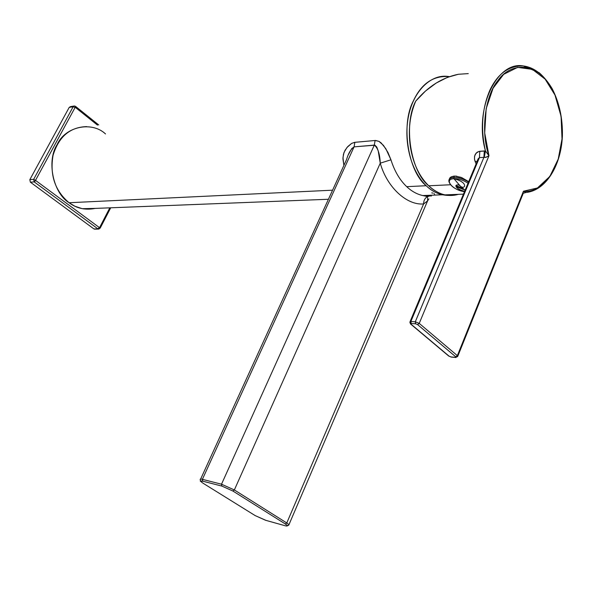 <?xml version="1.0" encoding="UTF-8"?>
<svg xmlns="http://www.w3.org/2000/svg" width="592" height="592" viewBox="0 0 592 592"><rect width="100%" height="100%" fill="white"/><g stroke="black" fill="none" stroke-linecap="round" stroke-linejoin="round"><path stroke-width="0.89" d="M458.504 186.887L457.342 187.39L458.504 186.887M448.507 195.419C440.041 195.227 432.604 191.993 426.203 185.733C408.103 171.613 400.658 124.542 413.216 101.232C421.341 83.539 433.403 75.332 449.395 76.627L447.33 76.346C430.443 74.407 413.238 91.471 408.443 116.506C403.337 142.102 411.107 171.199 426.203 185.733C431.161 190.446 436.541 193.466 442.35 194.79L448.507 195.419M285.499 525.837L285.078 525.726C288.023 526.436 288.112 525.851 285.322 523.972L232.871 491.012L234.351 489.947L380.256 163.17C379.886 153.964 377.896 147.941 374.299 145.114L354.068 146.868L202.397 479.335L202.753 481.185L221.882 486.091L221.519 484.212L234.351 489.947L221.519 484.212L374.299 145.114L221.519 484.212L202.397 479.335L354.068 146.868L374.943 145.181L376.771 147.016L378.184 150.775L380.256 163.17L234.351 489.947L232.885 491.02L221.882 486.091L202.753 481.185L202.397 479.335L221.519 484.212L221.867 486.091M234.351 489.947L286.78 522.965L285.337 523.979L286.78 522.965L234.351 489.947M442.35 194.79L422.792 195.56L427.52 196.566L429.2 196.167L427.602 196.529C424.975 197.987 423.65 200.459 423.613 203.944C423.643 200.51 424.945 198.054 427.52 196.566L427.602 200.873L423.613 203.944C406.896 205.483 387.005 187.368 380.256 163.17C387.005 187.368 406.896 205.483 423.613 203.944L286.78 522.965L423.613 203.944L427.602 200.873L428.882 198.853M427.483 196.152L427.313 196.544M288.94 524.616L286.78 522.965L288.94 524.616M265.926 520.368L285.078 525.726L265.527 520.257L255.159 515.588L203.256 483.346C200.222 481.34 200.059 480.623 202.753 481.185C200.059 480.623 200.222 481.34 203.256 483.346L255.159 515.588L265.926 520.368M429.2 196.167L422.829 195.567C417.049 194.287 411.669 191.32 406.689 186.658C399.718 179.998 394.472 171.051 390.949 159.803L387.945 152.44L383.461 145.366L378.961 141.37L375.572 140.459L354.66 142.339L351.626 143.397L346.956 147.512L344.026 152.388L342.983 157.494L343.789 164.805L342.931 158.76L343.471 154.164L345.025 150.294L347.763 146.579L351.626 143.397L354.874 142.317L354.068 146.868L354.874 142.317L375.113 140.489L374.299 145.114L375.113 140.489L378.961 141.37L381.122 142.909L385.814 148.673L390.949 159.803L380.256 163.17L390.949 159.803C394.472 171.051 399.718 179.998 406.689 186.658C411.595 191.253 416.894 194.206 422.584 195.508L431.427 195.996M434.565 194.22L434.114 193.569M433.107 193.118L431.731 192.896M427.838 195.36L427.639 195.774M348.525 154.408L351.678 148.659L354.068 146.868C350.864 149.088 348.37 153.291 346.594 159.485L200.644 479.061M202.397 479.335C200.481 478.847 199.793 479.009 200.325 479.838C199.793 479.009 200.481 478.847 202.397 479.335M221.882 486.091L232.871 491.012L285.322 523.972C288.112 525.851 288.023 526.436 285.078 525.726M406.689 186.658L426.203 185.733L406.689 186.658M95.231 208.406L82.236 208.68L74.881 206.223L69.064 202.73L332.571 190.187L69.064 202.73C76.671 208.465 85.389 210.352 95.231 208.406M71.329 106.967L69.212 107.396L29.837 179.642L30.37 182.188L93.876 228.889L99.019 229.052L93.876 228.889L30.37 182.188L34.203 181.899L97.865 228.838L99.663 227.454L109.823 207.836L99.663 227.454L100.196 228.112L99.352 227.543L97.865 228.838L34.203 181.899L30.37 182.188L29.837 179.642L33.663 179.332L34.203 181.899L35.705 180.523L99.352 227.543L35.705 180.523L34.203 181.899L33.663 179.332L29.837 179.642L69.212 107.396L73.156 106.738L33.663 179.332L35.705 180.523L33.663 179.332L73.156 106.738L69.212 107.396L70.463 106.634L73.919 106.049M74.407 105.975L73.156 106.738L75.088 107.5L35.624 180.138L75.088 107.5L73.156 106.738L74.407 105.975M75.406 107.433L75.532 106.353L75.406 107.433L97.488 125.119L75.406 107.433M105.531 133.962C91.923 120.96 65.29 126.34 57.106 144.626C46.405 160.92 53.154 193.088 69.064 202.73C54.975 190.779 49.647 174.943 53.08 155.237C58.83 136.604 70.063 127.065 86.765 126.614M464.631 191.334C451.141 187.538 456.676 182.543 460.295 186.066L453.96 178.717L453.842 177.496C458.785 177.437 463.677 178.954 468.516 182.047C463.677 178.954 458.785 177.437 453.842 177.496L453.96 178.717C458.756 178.68 463.447 180.183 468.028 183.217C463.447 180.183 458.756 178.68 453.96 178.717C469.338 182.543 464.868 190.232 460.295 186.066L465.09 190.232M453.96 178.717C443.297 178.984 452.843 190.454 464.505 191.63C452.843 190.454 443.297 178.984 453.96 178.717M453.842 177.496C450.061 177.822 448.433 179.221 448.958 181.677C448.433 179.221 450.061 177.822 453.842 177.496L454.419 176.127L451.282 176.823L454.419 176.127L453.842 177.496M462.988 190.905L464.683 191.216L462.988 190.905M450.038 177.733L449.424 179.139L451.037 176.956L449.898 177.889L448.988 179.879L450.016 177.755M455.958 186.68L464.454 189.736L455.958 186.68M456.765 176.179L454.419 176.127L456.765 176.179M450.986 356.939L455.426 357.376L450.986 356.939L449.076 356.155L410.493 323.942L409.864 322.174L410.87 321.478L409.864 322.174L410.937 324.113L410.87 321.478L411.188 323.476L415.614 323.794L415.295 321.789L410.87 321.478L415.295 321.789L415.614 323.794L417.582 324.601L455.736 356.806L455.426 357.376L457.364 355.651L455.736 356.806L417.582 324.601L419.232 323.387L457.364 355.651L523.446 191.231C539.556 193.429 556.924 173.323 560.646 149.443C565.811 126.318 558.67 93.24 545.128 79.136C532.489 63.078 509.882 63.115 497.894 80.564C484.841 95.882 480.452 132.401 488.97 155.755L419.232 323.387L417.582 324.601L415.614 323.794L411.188 323.476L410.937 324.113L449.076 356.155L450.986 356.939M456.077 357.516L455.611 357.494L456.077 357.516M457.535 356.761L457.364 355.651L419.232 323.387L415.295 321.789L419.232 323.387L488.97 155.755L484.7 132.941L486.165 108.669L493.062 88.252L503.651 74.34L517.623 67.377L532.445 69.39L545.128 79.136L554.97 95.038L561.075 116.321L562.015 139.002L558.226 159.085L549.827 176.446L537.432 187.982L523.446 191.231L457.364 355.651L457.808 356.147L455.625 357.494L451.178 357.065L448.662 355.999M448.625 355.97L410.537 323.972M522.573 195.271L523.446 191.231L522.573 195.271M525.881 192.57L523.446 191.231L525.881 192.615M457.816 356.169L523.247 193.288L525.814 192.504C545.735 190.691 561.112 165.812 562.4 136.019C562.785 118.474 559.373 102.682 552.158 88.652C548.347 82.303 543.996 76.975 539.09 72.668L523.35 65.949C508.935 65.564 497.791 73.608 489.917 90.088C481.977 108.684 480.482 128.982 485.455 150.982L488.97 155.755L485.455 150.982L484.3 150.96L483.916 157.331L485.455 150.982L484.226 157.391L485.625 157.398L488.97 155.755L486.232 157.228L483.916 157.331L415.295 321.789L483.916 157.331L479.431 157.642L410.87 321.478L479.431 157.642L483.916 157.331L484.3 150.96L479.816 151.286L479.431 157.642L479.816 151.286L477.27 152.129L475.213 154.453L474.481 156.858L474.555 159.537L475.043 161.283L477.085 161.475L475.043 161.283L474.466 158.945L474.636 156.007L476.094 153.15L478.958 151.419L485.455 150.982C473.733 109.742 496.444 60.732 523.35 65.949C531.142 66.97 538.172 71.047 544.448 78.181M477.455 160.277L479.431 157.642L478.195 158.715L477.293 160.765M458.363 194.346C448.026 197.314 438.147 194.465 428.719 185.792C419.284 176.483 413.172 163.555 410.389 147.016C407.999 130.336 409.782 115.04 415.739 101.121C428.016 86.499 442.224 77.552 458.363 74.274L447.411 77.374L436.274 82.998L425.515 91.027L415.739 101.121C403.174 124.475 410.611 171.643 428.719 185.792L450.431 184.763L428.719 185.792C433.218 190.18 438.369 193.155 444.17 194.709M468.686 181.655L460.961 177.297L454.834 176.046L461.701 177.593L468.568 181.566M453.879 176.098L451.037 176.956L454.834 176.046M476.109 163.917L475.043 161.283M462.544 189.307L463.381 188.863M458.363 74.274L468.272 73.615M455.921 179.191L456.358 179.317M462.803 188.374L455.862 185.459M456.284 186.857L457.579 186.443M427.602 200.873L288.97 524.653C288.563 525.955 287.349 525.733 285.337 523.979L232.885 491.02L221.867 486.084L202.745 481.178C198.86 481.511 200.88 481.229 200.303 479.809M83.309 208.872L328.427 199.26M110.711 207.799L100.196 228.105L98.427 229.082L94.439 229.141M74.385 105.975L75.539 106.36L98.731 124.949M449.535 180.323L448.958 181.677C450.771 186.613 455.944 189.943 464.491 191.675M410.115 321.537L477.019 161.749M463.455 194.146L444.858 194.872"/></g></svg>
